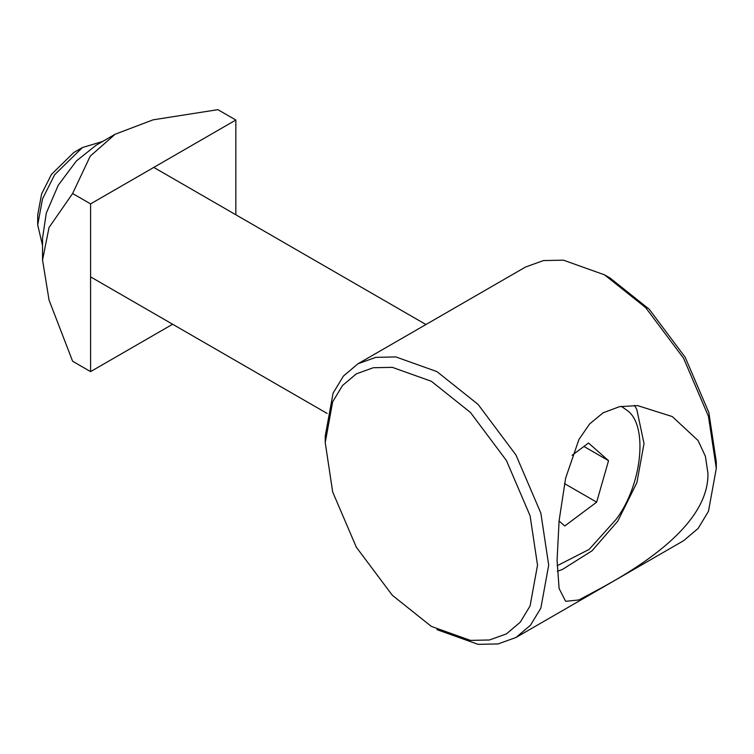 <?xml version="1.0" encoding="UTF-8"?>
<svg xmlns="http://www.w3.org/2000/svg" width="754" height="754" viewBox="0 0 754 754"><rect width="100%" height="100%" fill="white"/><g stroke="black" fill="none" stroke-linecap="round" stroke-linejoin="round"><path stroke-width="1.13" d="M707.921 473.22C709.156 522.447 645.198 563.86 603.2 586.942L578.94 599.939L565.623 601.315L559.1 588.488L557.074 560.307L559.1 520.75L565.623 478.149L578.94 439.469L589.637 423.927L603.2 412.758L619.515 406.67L637.592 405.605L672.276 416.566L698.063 440.515L705.405 456.321L707.921 473.22M357.952 363.786L525.557 267.02L543.427 260.582L563.436 260.168L604.567 274.852L645.697 307.66L683.576 358.254L708.458 416.359L716.3 468.385L708.458 511.344L698.091 528.469L683.576 540.722L515.972 637.479L530.486 625.226L540.854 608.11L548.695 565.142L540.854 513.125L515.972 455.02L478.093 404.417L436.962 371.618L395.831 356.925L375.822 357.349L357.952 363.786L343.447 376.039L333.07 393.164L325.228 436.123L325.228 442.579L332.684 401.759L342.533 385.492L356.322 373.852L373.296 367.735L392.306 367.339L431.373 381.288L470.449 412.457L506.434 460.524L530.071 515.727L537.527 565.142L530.071 605.962L520.222 622.229L506.434 633.869L489.459 639.986L470.449 640.382L431.373 626.433L392.306 595.264L356.322 547.197L332.684 491.994L325.228 442.579M716.3 468.385L716.3 461.929L708.845 412.513L685.207 357.311L649.222 309.244L610.156 278.075L604.567 274.852M436.962 629.656L478.093 644.34L498.102 643.925L515.972 637.479M42.544 245.531L37.7 224.965L42.516 198.886L54.656 174.711L82.393 147.558L102.619 141.46M82.393 147.558L73.826 152.496L51.404 174.457L41.593 193.995L37.7 215.069L37.7 224.965M572.079 455.303L588.525 443.022L608.544 460.666L596.65 502.155L564.737 525.99L559.072 521.005M583.926 446.453L608.544 460.666M596.65 502.155L564.473 483.578M42.544 260.017L42.544 238.085L46.305 213.109L58.246 185.22L76.427 160.932L96.173 145.183L115.164 134.221L90.244 156.125L72.62 193.524L49.048 227.482L42.544 260.017L49.048 300.064L72.62 361.251L90.584 371.618L172.638 324.248M235.842 214.767L235.842 120.027L217.878 109.66L153.109 119.829L115.164 134.221M235.842 120.027L90.584 203.891L72.62 193.524M90.584 203.891L90.584 371.618M621.353 406.331L626.565 410.035C648.355 423.937 642.634 484.059 616.159 519.346L589.147 549.393L557.131 565.773M90.584 276.878L327.142 413.446M153.788 167.397L425.953 324.531M634.51 405.435L636.791 409.422L644.02 443.55L636.876 482.683L617.724 521.231L591.956 550.863L562.286 569.524L557.3 571.287"/></g></svg>
